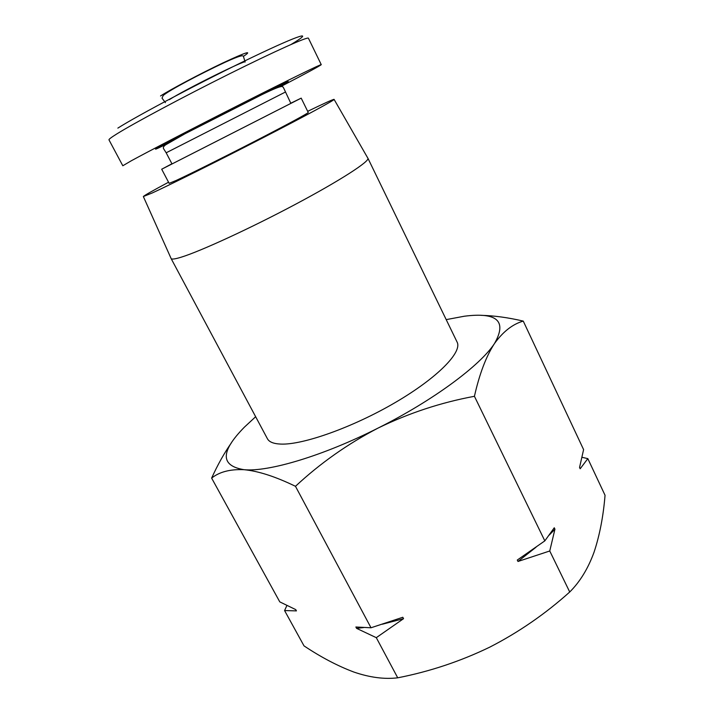 <?xml version="1.0" encoding="UTF-8"?>
<svg xmlns="http://www.w3.org/2000/svg" width="714" height="714" viewBox="0 0 714 714"><rect width="100%" height="100%" fill="white"/><g stroke="black" fill="none" stroke-linecap="round" stroke-linejoin="round"><path stroke-width="1.07" d="M286.93 605.454L284.574 610.568L304.012 645.875C321.041 657.237 337.651 665.957 353.849 672.044C369.745 677.497 384.373 679.416 397.725 677.818C429.792 671.535 460.485 661.307 489.804 647.125C518.748 632.247 545.389 613.87 569.727 591.995C580.045 581.731 588.166 568.424 594.093 552.074C599.698 535.116 603.348 516.186 605.044 495.284L587.836 458.629L581.972 457.29M481.191 315.338C494.124 315.642 508.145 317.56 523.255 321.095C512.723 324.102 503.129 331.573 494.499 343.514C507.261 321.113 497.221 312.018 464.368 316.222L446.196 319.622M474.426 396.297C440.922 402.517 408.792 413.111 378.045 428.088C433.095 400.563 480.272 365.452 494.499 343.514C486.189 356.224 479.496 373.824 474.426 396.297L544.827 540.873L517.284 560.044L517.989 561.472L549.753 550.985L569.727 591.995M378.045 428.088C347.727 443.867 320.202 463.27 295.471 486.305C275.434 476.577 258.272 471.044 244.001 469.687C268.348 472.124 323.112 455.907 378.045 428.088M255.648 416.717L244.367 427.186C220.376 451.605 220.251 465.769 244.001 469.687C230.176 469.08 219.385 471.883 211.63 478.103C217.699 464.743 224.294 452.979 231.425 442.787M280.763 444.081C302.709 445.108 352.787 427.383 395.092 402.625C437.495 377.884 462.538 352.1 457.094 342.077L367.906 158.222C369.977 161.212 340.275 180.481 295.203 204.445C250.221 228.391 200.366 251.31 181.276 257.165C175.028 259.093 171.637 259.548 171.083 258.504L267.411 438.726C269.151 442.002 273.605 443.787 280.763 444.081M168.549 182.222C152.582 190.763 144.183 195.529 143.353 196.537L152.189 192.994C169.798 184.944 218.002 160.962 262.047 138.257C306.172 115.534 335.741 99.469 334.072 99.362C332.769 99.442 323.977 103.432 307.68 111.33M171.922 163.783L161.694 169.218L169.138 183.346L176.251 180.419C189.701 174.225 224.142 157.071 255.496 140.917C286.912 124.736 308.796 112.892 308.243 112.473L301.192 98.139L290.785 103.218M161.694 169.218L301.192 98.139M166.166 152.796L172.012 163.952L290.866 103.396L283.538 87.777C282.039 87.269 286.332 82.762 262.261 94.471L185.087 133.705L165.612 144.853C163.515 146.325 162.872 147.664 163.684 148.851L166.166 152.796L285.279 92.106M321.255 64.653L308.43 38.226C308.153 36.334 275.559 50.855 229.194 73.97C182.909 97.042 133.821 123.308 116.882 133.884C111.322 137.356 108.68 139.346 108.974 139.864L122.808 165.764L131.215 160.828C148.601 151.306 197.751 125.843 243.644 102.637C289.607 79.388 321.496 63.841 321.255 64.653C320.024 65.831 306.511 73.149 280.718 86.599M160.525 95.971C170.753 89.348 200.536 73.551 222.911 62.93C246.312 52.033 253.14 49.864 243.367 56.415M295.471 486.305L371.012 627.776L355.867 626.999L356.607 628.374L376.296 637.673L397.725 677.818M211.63 478.103L279.781 601.875L295.748 609.622L296.435 610.881L284.574 610.568M376.296 637.673L403.544 618.681L402.803 617.271L371.012 627.776M523.255 321.095L583.597 449.606L579.554 467.465L580.17 468.768L587.836 458.629M549.753 550.985L554.939 529.19L554.26 527.78L544.827 540.873M580.17 468.768L579.581 467.349M517.989 561.472L536.08 547.165M549.182 535.125L554.939 529.19M356.607 628.374L363.596 627.57M382.311 624.232L403.544 618.681M166.746 144.049C153.644 150.395 152.002 150.877 161.828 145.495L256.621 96.756C289.83 80.263 296.908 77.166 277.862 87.438M117.855 128.109C137.49 115.534 204.124 80.352 252.694 57.093C301.442 33.701 315.115 30.077 291.071 44.473M169.37 99.639C185.015 89.589 246.892 58.941 245.161 62.029L243.492 56.629C243.412 54.951 240.323 55.317 224.874 62.368C200.384 73.845 169.45 90.151 163.22 95.444L162.024 98.139L165.416 102.664M143.38 196.6L171.021 258.316M334.107 99.424L367.79 158.062"/></g></svg>
